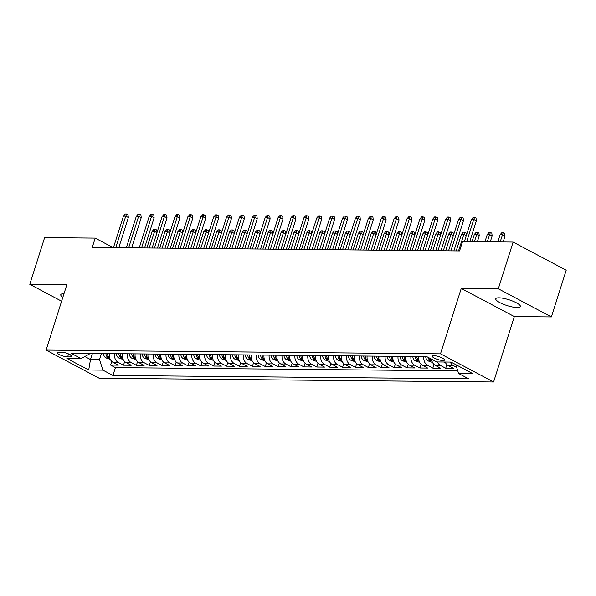 <?xml version="1.0" encoding="UTF-8"?>
<svg xmlns="http://www.w3.org/2000/svg" width="596" height="596" viewBox="0 0 596 596"><rect width="100%" height="100%" fill="white"/><g stroke="black" fill="none" stroke-linecap="round" stroke-linejoin="round"><path stroke-width="0.89" d="M498.904 297.829A12.911 3.054 -162.4 0 0 495.783 298.797A12.911 3.054 -162.4 0 0 503.24 304.198A12.911 3.054 -162.4 0 0 517.268 307.573A12.911 3.054 -162.4 0 0 520.397 306.605A12.911 3.054 -162.4 0 0 512.933 301.204A12.911 3.054 -162.4 0 0 498.904 297.829M63.996 293.709A12.911 3.054 -162.4 0 0 63.914 293.709A12.911 3.054 -162.4 0 0 60.785 294.677A12.911 3.054 -162.4 0 0 62.848 297.315M433.784 355.633A6.459 1.527 -162.4 0 0 432.219 356.117A6.459 1.527 -162.4 0 0 435.952 358.814A6.459 1.527 -162.4 0 0 442.962 360.498A6.459 1.527 -162.4 0 0 444.527 360.021A6.459 1.527 -162.4 0 0 440.794 357.317A6.459 1.527 -162.4 0 0 433.784 355.633M551.382 316.938L498.308 288.784L461.252 288.434L514.326 316.588L551.382 316.938L566.2 270.226L513.126 242.073L462.533 241.589L459.568 250.931L92.246 247.452L95.204 238.109L44.618 237.633L29.8 284.344L61.611 301.218M514.326 316.588L493.585 381.984L99.189 378.244L46.108 350.09L440.504 353.823L493.585 381.984M109.351 353.607A8.068 6.206 90.5 0 0 113.106 362.361L118.343 365.139L110.61 365.065L111.772 361.392M114.506 353.651A8.068 6.206 90.5 0 0 118.261 362.413L123.499 365.184L124.668 361.511M123.499 365.184L131.232 365.259L125.994 362.48A8.068 6.206 90.5 0 1 122.24 353.726M135.128 353.845A8.068 6.206 90.5 0 0 138.883 362.606L144.12 365.385L136.387 365.311L137.557 361.63M148.017 353.972A8.068 6.206 90.5 0 0 151.771 362.726L157.009 365.504L149.276 365.43L150.445 361.757M160.905 354.091A8.068 6.206 90.5 0 0 164.66 362.852L169.897 365.624L162.164 365.557L163.334 361.876M173.794 354.218A8.068 6.206 90.5 0 0 177.548 362.971L182.786 365.75L175.053 365.676L176.222 362.003M186.682 354.337A8.068 6.206 90.5 0 0 190.437 363.091L195.674 365.87L187.941 365.795L189.111 362.122M199.578 354.456A8.068 6.206 90.5 0 0 203.325 363.217L208.563 365.996L200.83 365.922L201.999 362.241M212.467 354.583A8.068 6.206 90.5 0 0 216.214 363.337L221.451 366.115L213.718 366.041L214.888 362.368M225.355 354.702A8.068 6.206 90.5 0 0 229.102 363.463L234.34 366.235L226.607 366.168L227.776 362.487M238.244 354.821A8.068 6.206 90.5 0 0 241.991 363.582L247.228 366.361L239.495 366.287L240.665 362.614M251.132 354.948A8.068 6.206 90.5 0 0 254.887 363.702L260.117 366.48L252.384 366.406L253.553 362.733M264.021 355.067A8.068 6.206 90.5 0 0 267.775 363.828L273.005 366.607L265.272 366.533L266.442 362.852M276.909 355.194A8.068 6.206 90.5 0 0 280.664 363.947L285.894 366.726L278.161 366.652L279.33 362.979M289.798 355.313A8.068 6.206 90.5 0 0 293.552 364.074L298.782 366.845L291.049 366.778L292.219 363.098M302.686 355.432A8.068 6.206 90.5 0 0 306.441 364.193L311.671 366.972L303.938 366.898L305.107 363.225M315.575 355.559A8.068 6.206 90.5 0 0 319.329 364.312L324.559 367.091L316.826 367.017L317.996 363.344M328.463 355.678A8.068 6.206 90.5 0 0 332.218 364.439L337.455 367.218L329.715 367.143L330.884 363.463M341.352 355.805A8.068 6.206 90.5 0 0 345.106 364.558L350.344 367.337L342.611 367.263L343.773 363.59M354.24 355.924A8.068 6.206 90.5 0 0 357.995 364.678L363.232 367.456L355.499 367.382L356.661 363.709M367.129 356.043A8.068 6.206 90.5 0 0 370.883 364.804L376.121 367.583L368.388 367.509L369.55 363.828M380.017 356.17A8.068 6.206 90.5 0 0 383.772 364.923L389.009 367.702L381.276 367.628L382.438 363.955M392.906 356.289A8.068 6.206 90.5 0 0 396.66 365.05L401.898 367.821L394.165 367.754L395.327 364.074M405.794 356.415A8.068 6.206 90.5 0 0 409.549 365.169L414.786 367.948L407.053 367.874L408.215 364.201M418.683 356.535A8.068 6.206 90.5 0 0 422.437 365.288L427.675 368.067L419.942 367.993L421.104 364.32M431.556 359.15A8.068 6.206 90.5 0 0 435.326 365.415L440.563 368.194L432.83 368.119L433.992 364.439M445.16 362.018A8.068 6.206 90.5 0 0 448.214 365.534L453.452 368.313L445.719 368.239L446.881 364.566M67.631 356.87L70.462 356.9A6.251 1.483 -162.4 0 0 71.974 356.43A6.251 1.483 -162.4 0 0 68.361 353.815A6.251 1.483 -162.4 0 0 61.567 352.176L58.736 352.154A6.251 1.483 -162.4 0 0 57.216 352.623A6.251 1.483 -162.4 0 0 60.837 355.238A6.251 1.483 -162.4 0 0 67.631 356.87L68.57 353.897M92.425 353.443L90.495 359.53L99.517 359.619L102.884 370.138L112.927 375.465L468.657 378.832L458.615 373.506L472.792 373.64L450.986 362.07L436.808 361.936L426.766 356.609L71.036 353.242L81.078 358.569L89.191 354.136L89.415 353.413M102.884 370.138L88.707 370.004L66.901 358.434L81.078 358.569M110.61 365.065L115.415 367.613L457.765 370.861M456.633 367.315L453.37 365.586A8.068 6.206 -89.5 0 1 450.315 362.063M445.719 368.239L440.481 365.46A8.068 6.206 -89.5 0 1 437.427 361.943M432.83 368.119L427.593 365.341A8.068 6.206 -89.5 0 1 423.838 356.579M419.942 367.993L414.704 365.221A8.068 6.206 -89.5 0 1 410.949 356.46M407.053 367.874L401.816 365.095A8.068 6.206 -89.5 0 1 398.061 356.341M394.165 367.754L388.927 364.975A8.068 6.206 -89.5 0 1 385.172 356.214M381.276 367.628L376.039 364.849A8.068 6.206 -89.5 0 1 372.284 356.095M368.388 367.509L363.15 364.73A8.068 6.206 -89.5 0 1 359.395 355.976M355.499 367.382L350.262 364.61A8.068 6.206 -89.5 0 1 346.507 355.849M342.611 367.263L337.373 364.484A8.068 6.206 -89.5 0 1 333.618 355.73M329.715 367.143L324.485 364.365A8.068 6.206 -89.5 0 1 320.73 355.603M316.826 367.017L311.596 364.238A8.068 6.206 -89.5 0 1 307.841 355.484M303.938 366.898L298.708 364.119A8.068 6.206 -89.5 0 1 294.953 355.365M291.049 366.778L285.819 364A8.068 6.206 -89.5 0 1 282.064 355.238M278.161 366.652L272.931 363.873A8.068 6.206 -89.5 0 1 269.176 355.119M265.272 366.533L260.042 363.754A8.068 6.206 -89.5 0 1 256.287 354.993M252.384 366.406L247.146 363.627A8.068 6.206 -89.5 0 1 243.399 354.873M239.495 366.287L234.258 363.508A8.068 6.206 -89.5 0 1 230.51 354.754M226.607 366.168L221.369 363.389A8.068 6.206 -89.5 0 1 217.622 354.627M213.718 366.041L208.481 363.262A8.068 6.206 -89.5 0 1 204.733 354.508M200.83 365.922L195.592 363.143A8.068 6.206 -89.5 0 1 191.845 354.382M187.941 365.795L182.704 363.024A8.068 6.206 -89.5 0 1 178.949 354.262M175.053 365.676L169.815 362.897A8.068 6.206 -89.5 0 1 166.06 354.143M162.164 365.557L156.927 362.778A8.068 6.206 -89.5 0 1 153.172 354.017M149.276 365.43L144.038 362.651A8.068 6.206 -89.5 0 1 140.284 353.897M136.387 365.311L131.15 362.532A8.068 6.206 -89.5 0 1 127.395 353.771M101.447 353.525L99.517 359.619M498.308 288.784L513.126 242.073M461.252 288.434L440.504 353.823M46.108 350.09L66.856 284.694L29.8 284.344M113.188 247.653L95.204 238.109M84.826 356.52L90.495 359.53L88.707 370.004M115.415 367.613L112.927 375.465M458.615 373.506L455.761 364.61M118.775 247.705L128.349 217.525L125.763 216.162L115.766 247.675M123.446 216.139L125.309 214.016L126.598 214.031L125.763 216.162L123.446 216.139L113.449 247.653M126.598 214.031L128.028 214.791L128.349 217.525M110.32 359.41L105.917 357.868A5.349 4.112 -89.5 0 1 103.466 353.547M105.917 353.57A5.349 4.112 90.5 0 0 107.362 357.093C108.882 357.987 109.396 357.995 108.904 357.108A5.349 4.112 -89.5 0 1 107.459 353.584M109.224 357.66L108.904 357.108M156.971 232.716L154.453 231.382L152.136 231.36L146.869 247.973M152.136 231.36L153.999 229.236L155.288 229.251L149.186 247.996M155.288 229.251L156.718 230.011L157.016 232.567M131.664 247.824L141.237 217.652L138.652 216.281L128.654 247.802M136.335 216.259L138.197 214.135L139.486 214.15L138.652 216.281L136.335 216.259L126.337 247.78M139.486 214.15L140.917 214.91L141.237 217.652M144.552 247.951L154.126 217.771L151.54 216.4L141.543 247.921M149.224 216.378L151.086 214.262L152.375 214.269L151.54 216.4L149.224 216.378L139.226 247.899M152.375 214.269L153.805 215.037L154.126 217.771M157.441 248.07L167.014 217.898L164.429 216.527L154.431 248.04M162.112 216.504L163.975 214.381L165.263 214.396L164.429 216.527L162.112 216.504L152.114 248.018M165.263 214.396L166.694 215.156L167.014 217.898M170.329 248.197L179.903 218.017L177.317 216.646L167.32 248.167M175.001 216.624L176.863 214.508L178.152 214.515L177.317 216.646L175.001 216.624L165.003 248.145M178.152 214.515L179.582 215.275L179.903 218.017M123.208 359.53L118.805 357.995A5.349 4.112 -89.5 0 1 116.354 353.666M118.805 353.696A5.349 4.112 90.5 0 0 120.25 357.213C121.77 358.114 122.284 358.114 121.793 357.228A5.349 4.112 -89.5 0 1 120.347 353.711M122.113 357.779L121.793 357.228M169.86 232.835L167.342 231.501L165.025 231.479L159.758 248.092M165.025 231.479L166.887 229.356L168.176 229.371L162.075 248.115M168.176 229.371L169.607 230.13L169.905 232.686M136.097 359.656L131.694 358.114A5.349 4.112 -89.5 0 1 129.243 353.793M131.694 353.815A5.349 4.112 90.5 0 0 133.139 357.339C134.659 358.233 135.173 358.241 134.681 357.354A5.349 4.112 -89.5 0 1 133.236 353.83M135.001 357.905L134.681 357.354M182.749 232.954L180.23 231.62L177.913 231.598L172.646 248.219M177.913 231.598L179.776 229.482L181.065 229.49L174.963 248.234M181.065 229.49L182.495 230.257L182.793 232.805M148.985 359.775L144.582 358.241A5.349 4.112 -89.5 0 1 142.131 353.912M144.582 353.935A5.349 4.112 90.5 0 0 146.027 357.458C147.547 358.36 148.061 358.36 147.57 357.473A5.349 4.112 -89.5 0 1 146.124 353.95M147.89 358.025L147.57 357.473M195.637 233.081L193.119 231.747L190.802 231.725L185.535 248.338M190.802 231.725L192.664 229.602L193.953 229.616L187.852 248.361M193.953 229.616L195.384 230.376L195.682 232.932M161.874 359.895L157.471 358.36A5.349 4.112 -89.5 0 1 155.02 354.039M157.471 354.061A5.349 4.112 90.5 0 0 158.916 357.585C160.436 358.479 160.95 358.487 160.458 357.6A5.349 4.112 -89.5 0 1 159.013 354.076M160.778 358.151L160.458 357.6M208.525 233.2L206.015 231.866L203.69 231.844L198.423 248.458M203.69 231.844L205.553 229.728L206.842 229.736L200.74 248.48M206.842 229.736L208.272 230.496L208.57 233.051M183.218 248.316L192.791 218.136L190.206 216.765L180.208 248.286M187.889 216.75L189.751 214.627L191.04 214.642L190.206 216.765L187.889 216.75L177.891 248.264M191.04 214.642L192.471 215.402L192.791 218.136M174.762 360.021L170.359 358.479A5.349 4.112 -89.5 0 1 167.908 354.158M170.359 354.18A5.349 4.112 90.5 0 0 171.804 357.704C173.324 358.598 173.838 358.606 173.347 357.719A5.349 4.112 -89.5 0 1 171.901 354.195M173.667 358.27L173.347 357.719M221.414 233.319L218.903 231.986L216.579 231.971L211.312 248.584M216.579 231.971L218.441 229.847L219.73 229.862L213.629 248.606M219.73 229.862L221.161 230.622L221.459 233.178M196.106 248.435L205.68 218.263L203.102 216.892L193.097 248.413M200.778 216.87L202.64 214.746L203.929 214.761L203.102 216.892L200.778 216.87L190.78 248.39M203.929 214.761L205.359 215.521L205.68 218.263M187.651 360.14L183.248 358.606A5.349 4.112 -89.5 0 1 180.797 354.277M183.248 354.307A5.349 4.112 90.5 0 0 184.693 357.824C186.213 358.725 186.727 358.725 186.235 357.838A5.349 4.112 -89.5 0 1 184.79 354.315M186.555 358.39L186.235 357.838M234.303 233.446L231.792 232.112L229.467 232.09L224.2 248.703M229.467 232.09L231.33 229.967L232.619 229.981L226.517 248.726M232.619 229.981L234.049 230.741L234.347 233.297M208.995 248.562L218.568 218.382L215.99 217.011L205.993 248.532M213.666 216.989L215.529 214.873L216.817 214.88L215.99 217.011L213.666 216.989L203.668 248.51M216.817 214.88L218.248 215.648L218.568 218.382M200.539 360.26L196.136 358.725A5.349 4.112 -89.5 0 1 193.685 354.404M196.136 354.426A5.349 4.112 90.5 0 0 197.581 357.95C199.101 358.844 199.615 358.852 199.124 357.965A5.349 4.112 -89.5 0 1 197.678 354.441M199.444 358.516L199.124 357.965M247.191 233.565L244.68 232.231L242.356 232.209L237.089 248.823M242.356 232.209L244.218 230.093L245.507 230.101L239.406 248.845M245.507 230.101L246.938 230.868L247.236 233.416M221.883 248.681L231.457 218.508L228.879 217.138L218.881 248.651M226.555 217.115L228.417 214.992L229.706 215.007L228.879 217.138L226.555 217.115L216.557 248.629M229.706 215.007L231.136 215.767L231.457 218.508M213.428 360.386L209.025 358.844A5.349 4.112 -89.5 0 1 206.574 354.523M209.025 354.546A5.349 4.112 90.5 0 0 210.47 358.069C211.99 358.971 212.504 358.971 212.012 358.084A5.349 4.112 -89.5 0 1 210.567 354.56M212.332 358.636L212.012 358.084M260.079 233.692L257.569 232.358L255.244 232.336L249.977 248.949M255.244 232.336L257.107 230.212L258.396 230.227L252.294 248.972M258.396 230.227L259.826 230.987L260.124 233.543M234.772 248.808L244.345 218.628L241.767 217.257L231.77 248.778M239.443 217.235L241.305 215.119L242.594 215.126L241.767 217.257L239.443 217.235L229.445 248.755M242.594 215.126L244.025 215.886L244.345 218.628M226.316 360.505L221.913 358.971A5.349 4.112 -89.5 0 1 219.462 354.65M221.913 354.672A5.349 4.112 90.5 0 0 223.358 358.196C224.878 359.09 225.4 359.097 224.901 358.203A5.349 4.112 -89.5 0 1 223.455 354.687M225.221 358.762L224.901 358.203M272.968 233.811L270.457 232.477L268.133 232.455L262.866 249.068M268.133 232.455L269.995 230.339L271.284 230.347L265.183 249.091M271.284 230.347L272.715 231.106L273.013 233.662M247.66 248.927L257.234 218.747L254.656 217.376L244.658 248.897M252.331 217.354L254.194 215.238L255.483 215.253L254.656 217.376L252.331 217.354L242.334 248.875M255.483 215.253L256.913 216.013L257.234 218.747M239.205 360.632L234.802 359.09A5.349 4.112 -89.5 0 1 232.351 354.769M234.802 354.791A5.349 4.112 90.5 0 0 236.247 358.315C237.767 359.209 238.288 359.217 237.797 358.33A5.349 4.112 -89.5 0 1 236.344 354.806M238.109 358.881L237.797 358.33M285.856 233.93L283.346 232.596L281.021 232.574L275.754 249.195M281.021 232.574L282.884 230.458L284.173 230.473L278.071 249.217M284.173 230.473L285.603 231.233L285.901 233.788M260.549 249.046L270.122 218.874L267.544 217.503L257.546 249.016M265.22 217.48L267.082 215.357L268.371 215.372L267.544 217.503L265.22 217.48L255.222 249.001M268.371 215.372L269.802 216.132L270.122 218.874M252.093 360.751L247.69 359.217A5.349 4.112 -89.5 0 1 245.239 354.888M247.69 354.911A5.349 4.112 90.5 0 0 249.135 358.434C250.655 359.336 251.177 359.336 250.685 358.449A5.349 4.112 -89.5 0 1 249.24 354.925M250.998 359.001L250.685 358.449M298.745 234.057L296.234 232.723L293.91 232.701L288.643 249.314M293.91 232.701L295.772 230.577L297.061 230.592L290.96 249.337M297.061 230.592L298.499 231.352L298.79 233.908M273.437 249.173L283.011 218.993L280.433 217.622L270.435 249.143M278.108 217.6L279.971 215.484L281.26 215.491L280.433 217.622L278.108 217.6L268.111 249.121M281.26 215.491L282.69 216.259L283.011 218.993M264.982 360.871L260.579 359.336A5.349 4.112 -89.5 0 1 258.128 355.015M260.579 355.037A5.349 4.112 90.5 0 0 262.024 358.561C263.544 359.455 264.065 359.462 263.574 358.576A5.349 4.112 -89.5 0 1 262.128 355.052M263.886 359.127L263.574 358.576M311.634 234.176L309.123 232.842L306.798 232.82L301.531 249.433M306.798 232.82L308.661 230.704L309.95 230.712L303.848 249.456M309.95 230.712L311.388 231.479L311.678 234.027M277.87 360.997L273.467 359.455A5.349 4.112 -89.5 0 1 271.016 355.134M273.467 355.156A5.349 4.112 90.5 0 0 274.912 358.68C276.432 359.574 276.954 359.582 276.462 358.695A5.349 4.112 -89.5 0 1 275.017 355.171M276.775 359.246L276.462 358.695M324.522 234.303L322.011 232.969L319.687 232.947L314.42 249.56M319.687 232.947L321.549 230.823L322.838 230.838L316.737 249.582M322.838 230.838L324.276 231.598L324.574 234.154M290.759 361.116L286.356 359.582A5.349 4.112 -89.5 0 1 283.905 355.261M286.356 355.283A5.349 4.112 90.5 0 0 287.801 358.799C289.321 359.701 289.842 359.708 289.351 358.814A5.349 4.112 -89.5 0 1 287.905 355.298M289.663 359.373L289.351 358.814M337.41 234.422L334.9 233.088L332.575 233.066L327.308 249.679M332.575 233.066L334.438 230.95L335.727 230.957L329.625 249.702M335.727 230.957L337.165 231.717L337.463 234.273M286.326 249.292L295.899 219.112L293.321 217.749L283.324 249.262M290.997 217.726L292.86 215.603L294.148 215.618L293.321 217.749L290.997 217.726L280.999 249.24M294.148 215.618L295.586 216.378L295.899 219.112M299.214 249.411L308.788 219.239L306.21 217.868L296.212 249.389M303.885 217.845L305.748 215.73L307.037 215.737L306.21 217.868L303.885 217.845L293.888 249.366M307.037 215.737L308.475 216.497L308.788 219.239M312.103 249.538L321.676 219.358L319.098 217.987L309.1 249.508M316.774 217.965L318.637 215.849L319.925 215.864L319.098 217.987L316.774 217.965L306.776 249.486M319.925 215.864L321.363 216.624L321.676 219.358M303.647 361.243L299.244 359.701A5.349 4.112 -89.5 0 1 296.793 355.38M299.244 355.402A5.349 4.112 90.5 0 0 300.689 358.926C302.209 359.82 302.731 359.828 302.239 358.941A5.349 4.112 -89.5 0 1 300.794 355.417M302.552 359.492L302.239 358.941M350.299 234.541L347.788 233.207L345.464 233.185L340.197 249.806M345.464 233.185L347.326 231.069L348.615 231.084L342.514 249.828M348.615 231.084L350.053 231.844L350.351 234.399M324.991 249.657L334.565 219.484L331.987 218.114L321.989 249.627M329.663 218.091L331.525 215.968L332.814 215.983L331.987 218.114L329.663 218.091L319.665 249.605M332.814 215.983L334.252 216.743L334.565 219.484M316.536 361.362L312.133 359.828A5.349 4.112 -89.5 0 1 309.682 355.499M312.133 355.521A5.349 4.112 90.5 0 0 313.578 359.045C315.105 359.947 315.619 359.947 315.128 359.06A5.349 4.112 -89.5 0 1 313.682 355.536M315.448 359.611L315.128 359.06M363.188 234.668L360.677 233.334L358.352 233.312L353.085 249.925M358.352 233.312L360.215 231.188L361.504 231.203L355.402 249.947M361.504 231.203L362.942 231.963L363.24 234.519M337.887 249.784L347.453 219.604L344.875 218.233L334.877 249.754M342.551 218.21L344.413 216.095L345.702 216.102L344.875 218.233L342.551 218.21L332.553 249.731M345.702 216.102L347.14 216.862L347.453 219.604M329.424 361.481L325.021 359.947A5.349 4.112 -89.5 0 1 322.57 355.626M325.021 355.648A5.349 4.112 90.5 0 0 326.466 359.172C327.994 360.066 328.508 360.073 328.016 359.187A5.349 4.112 -89.5 0 1 326.571 355.663M328.336 359.738L328.016 359.187M376.076 234.787L373.565 233.453L371.248 233.431L365.974 250.044M371.248 233.431L373.103 231.315L374.392 231.322L368.291 250.067M374.392 231.322L375.83 232.082L376.128 234.638M350.776 249.903L360.342 219.723L357.764 218.36L347.766 249.873M355.44 218.337L357.302 216.214L358.591 216.229L357.764 218.36L355.44 218.337L345.442 249.851M358.591 216.229L360.029 216.989L360.342 219.723M342.313 361.608L337.91 360.066A5.349 4.112 -89.5 0 1 335.459 355.745M337.91 355.767A5.349 4.112 90.5 0 0 339.355 359.291C340.882 360.185 341.396 360.193 340.905 359.306A5.349 4.112 -89.5 0 1 339.459 355.782M341.225 359.857L340.905 359.306M388.964 234.913L386.454 233.58L384.137 233.558L378.862 250.171M384.137 233.558L385.992 231.434L387.281 231.449L381.179 250.193M387.281 231.449L388.719 232.209L389.017 234.764M363.664 250.022L373.238 219.85L370.652 218.479L360.655 250M368.335 218.456L370.19 216.333L371.479 216.348L370.652 218.479L368.335 218.456L358.33 249.977M371.479 216.348L372.917 217.108L373.238 219.85M355.201 361.727L350.798 360.193A5.349 4.112 -89.5 0 1 348.347 355.864M350.798 355.894A5.349 4.112 90.5 0 0 352.243 359.41C353.771 360.312 354.285 360.312 353.793 359.425A5.349 4.112 -89.5 0 1 352.348 355.909M354.113 359.984L353.793 359.425M401.853 235.033L399.342 233.699L397.025 233.677L391.751 250.29M397.025 233.677L398.88 231.553L400.169 231.568L394.075 250.313M400.169 231.568L401.607 232.328L401.905 234.884M376.553 250.149L386.126 219.969L383.541 218.598L373.543 250.119M381.224 218.576L383.079 216.46L384.368 216.475L383.541 218.598L381.224 218.576L371.219 250.096M384.368 216.475L385.806 217.235L386.126 219.969M368.09 361.854L363.687 360.312A5.349 4.112 -89.5 0 1 361.236 355.991M363.687 356.013A5.349 4.112 90.5 0 0 365.132 359.537C366.659 360.431 367.173 360.438 366.682 359.552A5.349 4.112 -89.5 0 1 365.236 356.028M367.002 360.103L366.682 359.552M414.742 235.152L412.231 233.818L409.914 233.796L404.639 250.417M409.914 233.796L411.769 231.68L413.058 231.688L406.964 250.439M413.058 231.688L414.496 232.455L414.794 235.01M389.441 250.268L399.015 220.095L396.429 218.725L386.432 250.238M394.112 218.702L395.967 216.579L397.256 216.594L396.429 218.725L394.112 218.702L384.115 250.216M397.256 216.594L398.694 217.354L399.015 220.095M380.978 361.973L376.575 360.438A5.349 4.112 -89.5 0 1 374.132 356.11M376.575 356.132A5.349 4.112 90.5 0 0 378.02 359.656C379.548 360.558 380.062 360.558 379.57 359.671A5.349 4.112 -89.5 0 1 378.125 356.147M379.89 360.222L379.57 359.671M427.63 235.278L425.119 233.945L422.802 233.923L417.528 250.536M422.802 233.923L424.657 231.799L425.946 231.814L419.852 250.558M425.946 231.814L427.384 232.574L427.682 235.129M402.33 250.395L411.903 220.215L409.318 218.844L399.32 250.365M407.001 218.821L408.856 216.706L410.145 216.713L409.318 218.844L407.001 218.821L397.003 250.342M410.145 216.713L411.583 217.473L411.903 220.215M393.867 362.092L389.464 360.558A5.349 4.112 -89.5 0 1 387.02 356.237M389.464 356.259A5.349 4.112 90.5 0 0 390.909 359.783C392.436 360.677 392.95 360.684 392.459 359.798A5.349 4.112 -89.5 0 1 391.013 356.274M392.779 360.349L392.459 359.798M440.526 235.398L438.008 234.064L435.691 234.042L430.416 250.655M435.691 234.042L437.546 231.926L438.835 231.933L432.741 250.678M438.835 231.933L440.273 232.693L440.571 235.249M415.218 250.514L424.792 220.334L422.206 218.97L412.208 250.484M419.889 218.948L421.745 216.825L423.033 216.84L422.206 218.97L419.889 218.948L409.892 250.462M423.033 216.84L424.471 217.6L424.792 220.334M428.107 250.633L437.68 220.46L435.095 219.09L425.097 250.611M432.778 219.067L434.633 216.944L435.922 216.959L435.095 219.09L432.778 219.067L422.78 250.588M435.922 216.959L437.36 217.719L437.68 220.46M440.995 250.76L450.569 220.58L447.983 219.209L437.986 250.73M445.666 219.186L447.522 217.071L448.81 217.078L447.983 219.209L445.666 219.186L435.669 250.707M448.81 217.078L450.248 217.845L450.569 220.58M406.755 362.219L402.352 360.677A5.349 4.112 -89.5 0 1 399.909 356.356M402.352 356.378A5.349 4.112 90.5 0 0 403.797 359.902C405.325 360.796 405.839 360.803 405.347 359.917A5.349 4.112 -89.5 0 1 403.902 356.393M405.667 360.468L405.347 359.917M453.414 235.524L450.896 234.191L448.579 234.168L443.305 250.782M448.579 234.168L450.434 232.045L451.723 232.06L445.629 250.804M451.723 232.06L453.161 232.82L453.459 235.375M419.651 362.338L415.241 360.803A5.349 4.112 -89.5 0 1 412.797 356.475M415.241 356.505A5.349 4.112 90.5 0 0 416.686 360.021C418.213 360.923 418.727 360.923 418.236 360.036A5.349 4.112 -89.5 0 1 416.79 356.52M418.556 360.587L418.236 360.036M466.303 235.644L463.785 234.31L461.468 234.288L456.193 250.901M461.468 234.288L463.323 232.164L464.612 232.179L458.518 250.923M464.612 232.179L466.05 232.939L466.348 235.495M432.54 362.465L428.129 360.923A5.349 4.112 -89.5 0 1 425.686 356.602M428.241 357.391A5.349 4.112 90.5 0 0 429.574 360.148C431.102 361.042 431.616 361.049 431.124 360.163A5.349 4.112 -89.5 0 1 430.044 358.352M431.444 360.714L431.124 360.163M474.356 234.407L476.211 232.291L477.5 232.298L478.938 233.066L479.258 235.8L476.673 234.429L474.356 234.407L472.047 241.685M477.5 232.298L474.364 241.7M479.258 235.8L477.374 241.73M453.884 250.879L463.457 220.706L460.872 219.335L450.874 250.849M458.555 219.313L460.41 217.19L461.699 217.205L460.872 219.335L458.555 219.313L448.557 250.827M461.699 217.205L463.137 217.965L463.457 220.706M443.61 362.003L445.428 362.584M487.245 234.533L489.1 232.41L490.389 232.425L491.827 233.185L492.147 235.927L489.562 234.556L487.245 234.533L484.935 241.805M490.389 232.425L487.26 241.827M492.147 235.927L490.262 241.857M469.737 241.663L476.346 220.825L473.76 219.455L466.728 241.633M471.443 219.432L473.298 217.316L474.587 217.324L473.76 219.455L471.443 219.432L464.403 241.611M474.587 217.324L476.025 218.084L476.346 220.825M500.133 234.653L501.988 232.537L503.277 232.544L504.715 233.304L505.035 236.046L502.45 234.675L500.133 234.653L497.824 241.924M503.277 232.544L500.148 241.946M505.035 236.046L503.151 241.976M118.261 362.413L113.106 362.361M453.37 365.586L448.214 365.534M440.481 365.46L435.326 365.415M427.593 365.341L422.437 365.288M414.704 365.221L409.549 365.169M401.816 365.095L396.66 365.05M388.927 364.975L383.772 364.923M376.039 364.849L370.883 364.804M363.15 364.73L357.995 364.678M350.262 364.61L345.106 364.558M337.373 364.484L332.218 364.439M324.485 364.365L319.329 364.312M311.596 364.238L306.441 364.193M298.708 364.119L293.552 364.074M285.819 364L280.664 363.947M272.931 363.873L267.775 363.828M260.042 363.754L254.887 363.702M247.146 363.627L241.991 363.582M234.258 363.508L229.102 363.463M221.369 363.389L216.214 363.337M208.481 363.262L203.325 363.217M195.592 363.143L190.437 363.091M182.704 363.024L177.548 362.971M169.815 362.897L164.66 362.852M156.927 362.778L151.771 362.726M144.038 362.651L138.883 362.606M131.15 362.532L125.994 362.48M71.013 355.171L70.462 356.9M106.014 357.913L109.724 357.943M107.883 355.44L107.362 357.093M118.902 358.032L122.612 358.069M120.772 355.566L120.25 357.213M131.791 358.151L135.501 358.189M133.66 355.685L133.139 357.339M144.686 358.278L148.389 358.315M146.549 355.805L146.027 357.458M157.575 358.397L161.278 358.434M159.437 355.931L158.916 357.585M170.463 358.524L174.166 358.554M172.326 356.05L171.804 357.704M183.352 358.643L187.055 358.68M185.214 356.177L184.693 357.824M196.24 358.762L199.943 358.799M198.103 356.296L197.581 357.95M209.129 358.889L212.832 358.919M210.991 356.415L210.47 358.069M222.017 359.008L225.72 359.045M223.88 356.542L223.358 358.196M234.906 359.135L238.609 359.165M236.768 356.661L236.247 358.315M247.794 359.254L251.497 359.291M249.657 356.78L249.135 358.434M260.683 359.373L264.386 359.41M262.545 356.907L262.024 358.561M273.571 359.5L277.274 359.53M275.434 357.026L274.912 358.68M286.46 359.619L290.163 359.656M288.322 357.153L287.801 358.799M299.348 359.746L303.051 359.775M301.211 357.272L300.689 358.926M312.237 359.865L315.94 359.902M314.099 357.391L313.578 359.045M325.125 359.984L328.828 360.021M326.988 357.518L326.466 359.172M338.014 360.111L341.717 360.14M339.884 357.637L339.355 359.291M350.902 360.23L354.605 360.267M352.772 357.764L352.243 359.41M363.791 360.349L367.494 360.386M365.661 357.883L365.132 359.537M376.679 360.476L380.382 360.513M378.549 358.002L378.02 359.656M389.568 360.595L393.271 360.632M391.438 358.129L390.909 359.783M402.456 360.722L406.159 360.751M404.326 358.248L403.797 359.902M415.345 360.841L419.048 360.878M417.215 358.375L416.686 360.021M428.233 360.96L431.936 360.997M430.103 358.494L429.574 360.148"/></g></svg>
